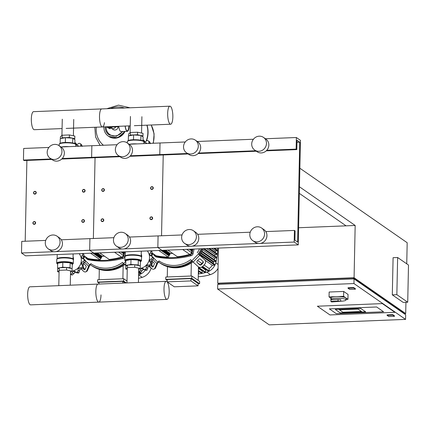 <?xml version="1.0" encoding="UTF-8"?>
<svg xmlns="http://www.w3.org/2000/svg" width="430" height="430" viewBox="0 0 430 430"><rect width="100%" height="100%" fill="white"/><g stroke="black" fill="none" stroke-linecap="round" stroke-linejoin="round"><path stroke-width="0.64" d="M331.863 298.861L329.047 296.904L329.149 292.024L343.694 291.443L348.042 294.459L347.94 299.339L346.059 299.414M329.047 296.904L343.591 296.324L347.94 299.339M343.694 291.443L343.591 296.324M330.906 299.753L330.874 301.376L338.018 301.091L338.05 299.463L330.906 299.753A7.589 1.526 1.2 0 1 330.869 299.592A7.589 1.526 1.2 0 1 337.378 298.21A7.589 1.526 1.2 0 1 345.731 299.457A7.589 1.526 1.2 0 1 346.048 299.909A7.589 1.526 1.2 0 1 340.7 301.253M338.05 299.463L340.732 299.656L340.694 301.285L331.691 301.946A7.589 1.526 1.2 0 1 331.154 301.666A7.589 1.526 1.2 0 1 330.874 301.376M330.869 299.592L330.901 297.963A7.589 1.526 1.2 0 1 337.41 296.587A7.589 1.526 1.2 0 1 345.763 297.829A7.589 1.526 1.2 0 1 346.08 298.28L346.048 299.909M338.018 301.091L340.694 301.285M336.314 313.685L329.385 308.874L376.648 306.982L383.576 311.788L336.314 313.685L383.576 311.788L376.648 306.982L329.385 308.874L336.314 313.685M394.933 312.331L329.944 314.937L317.378 306.214L382.367 303.607L394.933 312.331L329.944 314.937L317.378 306.214L382.367 303.607L394.933 312.331M361.496 311.481L342.861 312.228L339.399 309.82L358.034 309.073L361.496 311.481L358.034 309.073L339.399 309.82L342.861 312.228L361.496 311.481M340.2 312.884L335.244 309.439L360.695 308.417L365.65 311.863L340.2 312.884L335.244 309.439L360.695 308.417L365.65 311.863L340.2 312.884M388.774 316.534L387.075 315.357L392.757 315.125L394.455 316.308L388.774 316.534M387.075 315.357L387.086 314.889L392.762 314.663L394.46 315.84L394.455 316.308M392.762 314.663L392.757 315.125M349.714 289.422L348.015 288.24L353.696 288.014L355.395 289.191L349.714 289.422M353.696 288.014L353.707 287.546L348.026 287.777L348.015 288.24M353.707 287.546L355.406 288.729L355.395 289.191M406.742 263.826L407.183 242.724L299.861 168.221L299.473 186.803L355.169 225.47L346.08 225.836L299.334 193.382M346.08 225.836L298.613 227.744M408.5 265.047L407.721 302.22L396.852 294.674L397.632 257.505L408.5 265.047M396.852 294.674L392.31 294.856L403.179 302.403L407.721 302.22M392.31 294.856L393.09 257.688L397.632 257.505M353.954 283.547L405.576 319.388L269.239 324.86L217.612 289.019L353.954 283.547L354.051 278.903L217.709 284.375L217.612 289.019M404.216 313.728L404.221 313.389L353.283 278.022L219.214 283.402L219.192 284.316M353.261 278.936L353.283 278.022M405.576 319.388L405.673 314.738L354.051 278.903M219.192 284.225L217.736 283.214L354.078 277.742L405.7 313.577L404.216 313.637M405.936 302.29L405.7 313.577M218.472 248.083L217.736 283.214M355.169 225.47L354.078 277.742M261.58 227.997L263.961 229.647A7.708 7.224 124.8 0 1 266.949 235.683A7.708 7.224 124.8 0 1 262.816 242.547A7.708 7.224 124.8 0 1 255.167 242.31L252.792 240.66A7.708 7.224 124.8 0 1 249.803 234.624A7.708 7.224 124.8 0 1 253.931 227.76A7.708 7.224 124.8 0 1 261.58 227.997A7.708 7.224 124.8 0 1 264.568 234.033A7.708 7.224 124.8 0 1 260.44 240.897A7.708 7.224 124.8 0 1 252.792 240.66M263.482 137.396L265.858 139.046A7.708 7.224 124.8 0 1 268.847 145.082A7.708 7.224 124.8 0 1 264.713 151.951A7.708 7.224 124.8 0 1 257.065 151.715L254.689 150.065A7.708 7.224 124.8 0 1 251.7 144.028A7.708 7.224 124.8 0 1 255.828 137.159A7.708 7.224 124.8 0 1 263.482 137.396A7.708 7.224 124.8 0 1 266.471 143.432A7.708 7.224 124.8 0 1 262.338 150.301A7.708 7.224 124.8 0 1 254.689 150.065M193.414 230.733L195.79 232.383A7.708 7.224 124.8 0 1 198.778 238.419A7.708 7.224 124.8 0 1 194.645 245.288A7.708 7.224 124.8 0 1 186.996 245.046L184.62 243.396A7.708 7.224 124.8 0 1 181.632 237.36A7.708 7.224 124.8 0 1 185.765 230.496A7.708 7.224 124.8 0 1 193.414 230.733A7.708 7.224 124.8 0 1 196.402 236.769A7.708 7.224 124.8 0 1 192.269 243.633A7.708 7.224 124.8 0 1 184.62 243.396M195.311 140.132L197.687 141.782A7.708 7.224 124.8 0 1 200.676 147.818A7.708 7.224 124.8 0 1 196.542 154.687A7.708 7.224 124.8 0 1 188.894 154.451L186.518 152.8A7.708 7.224 124.8 0 1 183.529 146.764A7.708 7.224 124.8 0 1 187.663 139.895A7.708 7.224 124.8 0 1 195.311 140.132A7.708 7.224 124.8 0 1 198.3 146.168A7.708 7.224 124.8 0 1 194.166 153.037A7.708 7.224 124.8 0 1 186.518 152.8M182.062 234.947L158.084 235.909L157.842 247.524L161.916 250.351L93.745 253.093L25.574 255.828L21.5 252.996L21.742 241.38L45.725 240.418M163.223 154.961L161.535 235.769L163.223 154.961M185.249 141.975L160.03 142.986L159.788 154.601L160.465 155.074L129.908 156.3M298.259 244.88L294.179 242.052L294.426 230.437L295.104 230.91L294.91 240.198L297.625 242.085L299.721 142.196L297.001 140.309L296.808 149.602L296.13 149.129L296.372 137.514L300.446 140.341L298.259 244.88L161.916 250.351L157.842 247.524L124.146 248.879M296.372 137.514L265.439 138.756M253.421 139.239L197.268 141.492M296.13 149.129L266.756 150.306M255.683 150.753L198.585 153.042M187.512 153.488L130.419 155.778M296.808 149.602L266.245 150.828M256.361 151.226L198.079 153.564M188.189 153.962L160.465 155.074L159.788 154.601L160.03 142.986L129.097 144.227M299.721 142.196L296.958 142.308M294.426 230.437L265.821 231.587M250.233 232.211L197.65 234.323M294.179 242.052L260.489 243.407M258.322 243.493L192.317 246.143M190.151 246.229L157.842 247.524L158.084 235.909L129.478 237.059M33.529 192.801A1.424 1.333 -55.2 0 0 35.491 193.957A1.424 1.333 -55.2 0 0 35.706 191.576A1.424 1.333 -55.2 0 0 33.529 192.801M33.691 192.742A1.188 1.113 124.8 0 1 34.846 191.538A1.188 1.113 124.8 0 1 35.959 192.651A1.188 1.113 124.8 0 1 34.798 193.86A1.188 1.113 124.8 0 1 33.691 192.742M101.7 190.065A1.424 1.333 -55.2 0 0 103.662 191.221A1.424 1.333 -55.2 0 0 103.872 188.84A1.424 1.333 -55.2 0 0 101.7 190.065M101.856 190.006A1.188 1.113 124.8 0 1 103.017 188.802A1.188 1.113 124.8 0 1 104.13 189.915A1.188 1.113 124.8 0 1 102.969 191.124A1.188 1.113 124.8 0 1 101.856 190.006M82.383 190.839A1.424 1.333 -55.2 0 0 84.35 191.995A1.424 1.333 -55.2 0 0 84.559 189.614A1.424 1.333 -55.2 0 0 82.383 190.839M82.544 190.786A1.188 1.113 124.8 0 1 83.705 189.576A1.188 1.113 124.8 0 1 84.818 190.694A1.188 1.113 124.8 0 1 83.656 191.898A1.188 1.113 124.8 0 1 82.544 190.786M150.554 188.103A1.424 1.333 -55.2 0 0 152.521 189.259A1.424 1.333 -55.2 0 0 152.731 186.878A1.424 1.333 -55.2 0 0 150.554 188.103M150.715 188.044A1.188 1.113 124.8 0 1 151.876 186.84A1.188 1.113 124.8 0 1 152.989 187.958A1.188 1.113 124.8 0 1 151.828 189.162A1.188 1.113 124.8 0 1 150.715 188.044M32.895 222.998A1.424 1.333 -55.2 0 0 34.862 224.159A1.424 1.333 -55.2 0 0 35.072 221.778A1.424 1.333 -55.2 0 0 32.895 222.998M33.056 222.944A1.188 1.113 124.8 0 1 34.217 221.735A1.188 1.113 124.8 0 1 35.33 222.853A1.188 1.113 124.8 0 1 34.169 224.062A1.188 1.113 124.8 0 1 33.056 222.944M101.066 220.262A1.424 1.333 -55.2 0 0 103.028 221.423A1.424 1.333 -55.2 0 0 103.243 219.042A1.424 1.333 -55.2 0 0 101.066 220.262M101.227 220.208A1.188 1.113 124.8 0 1 102.388 218.999A1.188 1.113 124.8 0 1 103.501 220.117A1.188 1.113 124.8 0 1 102.34 221.326A1.188 1.113 124.8 0 1 101.227 220.208M81.754 221.041A1.424 1.333 -55.2 0 0 83.716 222.197A1.424 1.333 -55.2 0 0 83.925 219.816A1.424 1.333 -55.2 0 0 81.754 221.041M81.91 220.982A1.188 1.113 124.8 0 1 83.071 219.778A1.188 1.113 124.8 0 1 84.183 220.891A1.188 1.113 124.8 0 1 83.022 222.1A1.188 1.113 124.8 0 1 81.91 220.982M149.919 218.306A1.424 1.333 -55.2 0 0 151.887 219.461A1.424 1.333 -55.2 0 0 152.096 217.08A1.424 1.333 -55.2 0 0 149.919 218.306M150.081 218.246A1.188 1.113 124.8 0 1 151.242 217.037A1.188 1.113 124.8 0 1 152.354 218.155A1.188 1.113 124.8 0 1 151.193 219.364A1.188 1.113 124.8 0 1 150.081 218.246M115.74 126.845A3.193 2.988 124.8 0 1 111.225 128.167A3.193 2.988 -55.2 0 0 115.74 126.845M127.237 130.967A7.116 2.026 87.7 0 0 128.855 125.904M115.396 126.442A2.526 0.72 87.7 0 0 115.81 126.839A2.526 0.72 87.7 0 1 115.654 126.791A2.526 0.72 87.7 0 1 115.396 126.442M129.188 125.888A7.471 2.123 -92.3 0 1 127.366 131.327A7.471 2.123 -92.3 0 1 126.915 131.177A7.471 2.123 -92.3 0 1 125.114 126.055M127.366 131.327L121.007 131.585A7.471 2.123 -92.3 0 1 120.55 131.435A7.471 2.123 -92.3 0 1 118.755 126.307M129.086 125.893A7.116 2.026 -92.3 0 1 127.355 130.973A7.116 2.026 -92.3 0 1 126.92 130.833A7.116 2.026 -92.3 0 1 125.221 126.049M108.742 126.71A5.456 5.112 124.8 0 1 107.29 126.974A5.456 5.112 124.8 0 1 105.85 126.823M111.929 126.581A4.746 4.445 124.8 0 1 111.843 126.646A4.746 4.445 124.8 0 1 111.128 127.092A4.746 4.445 124.8 0 1 109.209 127.597A4.746 4.445 124.8 0 1 107.312 127.248A4.746 4.445 124.8 0 1 107.258 127.221M107.312 127.248L109.193 128.296L111.128 127.092M107.011 127.172L109.876 128.769L113.482 126.517M109.193 128.296L109.876 128.769M110.51 126.64A5.101 4.778 124.8 0 1 106.188 126.898M153.069 143.265A24.435 22.903 -55.2 0 0 154.058 136.831A24.435 22.903 -55.2 0 0 151.166 125.006A24.435 22.903 124.8 0 1 154.042 136.821A24.435 22.903 124.8 0 1 153.048 143.265A24.435 22.903 -55.2 0 0 154.042 136.821A24.435 22.903 -55.2 0 0 151.177 125.006M147.028 125.173A24.435 22.903 124.8 0 1 148.06 132.671A24.435 22.903 124.8 0 1 146.485 140.9M146.867 125.178A24.435 22.903 124.8 0 1 147.861 132.531A24.435 22.903 124.8 0 1 146.082 141.282M141.642 129.145A24.435 22.903 -55.2 0 0 141.68 128.237A24.435 22.903 -55.2 0 0 141.68 127.334A24.435 22.903 124.8 0 1 141.68 128.237A24.435 22.903 124.8 0 1 141.642 129.145M110.349 108.58A21.72 20.361 124.8 0 1 117.449 107.027A21.72 20.361 124.8 0 1 124.501 108.011M103.442 145.259A21.72 20.361 124.8 0 1 96.325 127.21M111.225 128.167L111.042 128.043A3.193 2.988 -55.2 0 0 111.225 128.167L113.192 129.537A3.193 2.988 -55.2 0 0 118.067 126.753M104.452 122.679A9.025 2.569 -92.3 0 1 102.453 126.963A9.025 2.569 -92.3 0 1 99.507 116.148A9.025 2.569 -92.3 0 1 101.727 108.924L33.556 111.66A9.025 2.569 87.7 0 0 31.336 118.884A9.025 2.569 87.7 0 0 34.282 129.699L62.081 128.581M169.898 106.188A9.025 2.569 -92.3 0 1 172.844 117.003A9.025 2.569 -92.3 0 1 170.624 124.227A9.025 2.569 -92.3 0 1 167.673 113.412A9.025 2.569 -92.3 0 1 169.898 106.188L101.727 108.924A9.025 2.569 87.7 0 0 99.507 116.148A9.025 2.569 87.7 0 0 102.453 126.963L130.252 125.845M75.771 144.953A10.793 10.116 124.8 0 1 79.018 146.238M82.2 146.42L81.593 144.609L80.13 143.593A1.655 1.553 -55.2 0 0 80.023 143.523A13.642 12.787 124.8 0 0 79.985 143.502A1.655 1.553 -55.2 0 0 78.029 143.894A2.032 1.903 124.8 0 1 76.244 144.571A2.032 1.903 124.8 0 1 75.658 144.244M80.598 146.173A2.032 1.903 124.8 0 1 80.695 145.378A1.655 1.553 -55.2 0 0 80.13 143.593M74.858 142.545L75.9 143.271L76.658 144.588M75.336 143.889A2.032 1.903 124.8 0 1 75.04 143.19A1.655 1.553 -55.2 0 0 74.852 142.706M70.703 138.035A5.73 1.156 -178.8 0 0 66.978 137.783M74.186 139.164L74.809 138.653L74.863 136.095L69.386 134.945L62.173 135.235L60.431 136.675L60.388 138.653M69.386 134.945L69.332 137.498L62.119 137.788L61.286 138.476M62.173 135.235L62.119 137.788M74.809 138.653L72.853 138.24M72.433 138.154L69.332 137.498M74.836 143.593L74.917 139.669L72.761 138.175L65.43 137.675L60.259 138.675L60.162 143.287M65.333 142.48L65.43 137.675M72.659 142.953L72.761 138.175M143.942 142.217A10.793 10.116 124.8 0 1 147.189 143.502M150.371 143.684L149.764 141.873L148.302 140.857A1.655 1.553 -55.2 0 0 148.194 140.787A13.642 12.787 124.8 0 0 148.156 140.766A1.655 1.553 -55.2 0 0 146.2 141.158A2.032 1.903 124.8 0 1 144.416 141.835A2.032 1.903 124.8 0 1 143.83 141.508M148.769 143.437A2.032 1.903 124.8 0 1 148.866 142.642A1.655 1.553 -55.2 0 0 148.302 140.857M143.029 139.809L144.072 140.535L144.829 141.852M143.507 141.153A2.032 1.903 124.8 0 1 143.206 140.454A1.655 1.553 -55.2 0 0 143.023 139.97M138.874 135.299A5.73 1.156 -178.8 0 0 135.149 135.047M142.357 136.428L142.98 135.918L143.034 133.359L137.557 132.209L130.344 132.499L128.602 133.94L128.559 135.912M137.557 132.209L137.503 134.762L130.29 135.052L129.457 135.74M130.344 132.499L130.29 135.052M142.98 135.918L141.024 135.504M140.605 135.418L137.503 134.762M143.002 140.857L143.088 136.933L140.927 135.439L133.601 134.939L128.43 135.939L128.333 140.551M133.499 139.745L133.601 134.939M140.83 140.218L140.927 135.439M83.447 258.865L84.93 259.897L85.548 261.161L84.087 260.15A1.655 1.553 -55.2 0 0 82.882 258.629A2.032 1.903 124.8 0 1 81.506 257.419L83.135 258.699M82.705 253.533L83.925 254.56A13.642 12.787 124.8 0 1 83.947 254.592L83.055 258.495M81.506 257.419A2.032 1.903 124.8 0 1 82.141 255.587A1.655 1.553 -55.2 0 0 82.485 253.582L83.947 254.592M83.925 254.56L82.469 253.544A1.655 1.553 -55.2 0 0 82.463 253.544M72.224 275.066L70.762 274.05A1.655 1.553 -55.2 0 0 72.326 272.722A2.032 1.903 124.8 0 1 73.589 271.244L75.137 272.314L72.224 275.066A13.642 12.787 124.8 0 1 72.181 275.066L70.488 274.254M70.493 274.044A1.655 1.553 -55.2 0 0 70.719 274.055L72.181 275.066M78.792 273.002L77.33 271.991A1.655 1.553 -55.2 0 0 78.083 270.078A2.032 1.903 124.8 0 1 78.491 268.191L80.039 269.266L78.792 273.002A13.642 12.787 124.8 0 1 78.755 273.028L76.857 272.824M73.589 271.244A2.032 1.903 124.8 0 1 75.352 271.781A1.655 1.553 -55.2 0 0 77.293 272.013L78.755 273.028M76.105 272.346L75.137 272.314M85.548 261.161A13.642 12.787 124.8 0 1 85.548 261.203L82.936 264.208L83.667 267.917A13.642 12.787 124.8 0 1 83.646 267.954L80.039 269.266M78.491 268.191A2.032 1.903 124.8 0 1 80.329 267.739A1.655 1.553 -55.2 0 0 82.184 266.939L83.646 267.954M84.087 260.15A13.642 12.787 124.8 0 1 84.087 260.193L85.548 261.203M83.667 267.917L82.205 266.901A13.642 12.787 124.8 0 1 82.184 266.939M82.205 266.901A1.655 1.553 -55.2 0 0 81.947 264.918A2.032 1.903 124.8 0 1 81.388 263.133L82.936 264.208M81.388 263.133A2.032 1.903 124.8 0 1 82.818 261.811A1.655 1.553 -55.2 0 0 84.087 260.193M73.068 256.973A4.746 4.445 124.8 0 1 73.353 260.354M79.158 253.673A10.793 10.116 124.8 0 1 80.528 264.256A10.793 10.116 124.8 0 1 72.036 271.142M59.077 272.072L57.604 271.76L59.34 270.32L66.559 270.029L72.03 271.185L70.525 272.432M59.34 270.32L59.394 267.766L66.612 267.476L72.084 268.626L72.03 271.185M66.559 270.029L66.612 267.476M57.604 271.76L57.658 269.207L59.394 267.766M72.073 269.207L72.305 264.305L70.149 262.805L62.823 262.311L57.652 263.31L57.55 268.186L58.276 268.691M71.106 268.422L70.047 267.686L62.721 267.186L59.818 267.75M70.149 262.805L70.047 267.686M62.823 262.311L62.721 267.186M59.292 267.847L57.55 268.186M151.618 256.13L153.101 257.161L153.72 258.425L152.258 257.414A1.655 1.553 -55.2 0 0 151.054 255.893A2.032 1.903 124.8 0 1 149.678 254.684L151.306 255.963M150.876 250.798L152.096 251.824A13.642 12.787 124.8 0 1 152.118 251.856L151.226 255.759M149.678 254.684A2.032 1.903 124.8 0 1 150.312 252.851A1.655 1.553 -55.2 0 0 150.656 250.846L152.118 251.856M152.096 251.824L150.634 250.808A13.642 12.787 124.8 0 1 150.656 250.846M140.395 272.33L138.933 271.314A1.655 1.553 -55.2 0 0 140.497 269.986A2.032 1.903 124.8 0 1 141.76 268.503L143.308 269.578L140.395 272.33A13.642 12.787 124.8 0 1 140.352 272.33L138.659 271.518M138.664 271.308A1.655 1.553 -55.2 0 0 138.89 271.319L140.352 272.33M146.963 270.266L145.501 269.255A1.655 1.553 -55.2 0 0 146.254 267.342A2.032 1.903 124.8 0 1 146.662 265.455L148.205 266.53L146.963 270.266A13.642 12.787 124.8 0 1 146.926 270.293L145.028 270.088M141.76 268.503A2.032 1.903 124.8 0 1 143.523 269.046A1.655 1.553 -55.2 0 0 145.464 269.277L146.926 270.293M144.276 269.61L143.308 269.578M153.72 258.425A13.642 12.787 124.8 0 1 153.72 258.468L151.102 261.472L151.838 265.181A13.642 12.787 124.8 0 1 151.817 265.219L148.205 266.53M146.662 265.455A2.032 1.903 124.8 0 1 148.5 265.004A1.655 1.553 -55.2 0 0 150.355 264.203L151.817 265.219M152.258 257.414A13.642 12.787 124.8 0 1 152.258 257.457L153.72 258.468M151.838 265.181L150.376 264.165A13.642 12.787 124.8 0 1 150.355 264.203M150.376 264.165A1.655 1.553 -55.2 0 0 150.113 262.182A2.032 1.903 124.8 0 1 149.559 260.397L151.102 261.472M149.559 260.397A2.032 1.903 124.8 0 1 150.984 259.075A1.655 1.553 -55.2 0 0 152.258 257.457M141.239 254.237A4.746 4.445 124.8 0 1 141.524 257.618M147.329 250.937A10.793 10.116 124.8 0 1 148.699 261.521A10.793 10.116 124.8 0 1 140.201 268.406M127.242 269.336L125.77 269.024L127.511 267.584L134.73 267.293L140.201 268.444L138.697 269.696M127.511 267.584L127.565 265.03L134.784 264.74L140.255 265.89L140.201 268.444M134.73 267.293L134.784 264.74M125.77 269.024L125.823 266.471L127.565 265.03M140.245 266.471L140.476 261.569L138.32 260.069L130.989 259.575L125.823 260.569L125.721 265.45L126.447 265.955M139.277 265.686L138.218 264.95L130.887 264.45L127.989 265.009M138.32 260.069L138.218 264.95M130.989 259.575L130.887 264.45M127.463 265.111L125.721 265.45M166.953 299.387A9.025 2.569 87.7 0 0 169.178 292.158A9.025 2.569 87.7 0 0 166.227 281.349A9.025 2.569 87.7 0 0 164.007 288.573A9.025 2.569 87.7 0 0 166.953 299.387L30.611 304.859A9.025 2.569 -92.3 0 1 27.665 294.045A9.025 2.569 -92.3 0 1 29.89 286.821L98.056 284.085A9.025 2.569 87.7 0 0 95.836 291.309A9.025 2.569 87.7 0 0 98.782 302.123A9.025 2.569 87.7 0 0 101.007 294.894M98.782 302.123A9.025 2.569 -92.3 0 1 95.836 291.309A9.025 2.569 -92.3 0 1 98.056 284.085L166.227 281.349M90.397 264.756L89.988 265.176A1.188 0.408 135.1 0 0 89.51 265.848L87.408 270.604L86.591 271.04L88.688 266.283A2.37 0.817 -44.9 0 1 89.65 264.939L90.886 263.654L90.397 264.756A29.654 27.794 -55.2 0 0 90.59 264.891A29.654 27.794 -55.2 0 0 106.893 269.572A29.654 27.794 -55.2 0 0 123.56 263.466M83.264 257.172A29.654 27.794 -55.2 0 0 83.871 258.102M124.705 264.574A29.654 27.794 124.8 0 1 108.252 270.513A29.654 27.794 124.8 0 1 91.95 265.837L91.273 265.364A29.654 27.794 -55.2 0 0 107.575 270.045A29.654 27.794 -55.2 0 0 124.125 264.025A29.654 27.794 124.8 0 1 107.575 270.045A29.654 27.794 124.8 0 1 91.273 265.364L90.59 264.891M83.302 263.558A1.188 0.736 62 0 1 84.076 263.88L85.651 265.46A1.188 0.736 62 0 1 86.097 267.019L85.016 269.459A1.188 0.736 62 0 1 84.791 269.717A1.188 0.736 62 0 1 83.893 269.443L83.038 268.583M83.651 267.944L84.71 269.008A1.188 0.736 -118 0 0 85.097 269.277M83.689 263.611L82.985 265.213M83.904 256.285A28.466 26.681 124.8 0 0 84.597 257.339L83.361 258.629A2.37 0.817 135.1 0 0 83.248 258.747M86.591 271.04A3.558 2.209 62 0 1 85.903 271.814A3.558 2.209 62 0 1 83.21 270.981L81.641 269.406A3.558 2.209 62 0 1 81.093 268.75M85.903 271.814L86.726 271.378A3.558 2.209 -118 0 0 87.408 270.604M125.689 261.472L123.668 263.574L122.485 262.386A28.466 26.681 124.8 0 1 90.886 263.654M123.668 263.574L126.329 266.057M126.366 282.945L123.625 281.048L123.673 278.721L97.61 279.769L97.562 282.091L99.018 283.107M123.625 281.048L97.562 282.091M127.001 281.032L123.673 278.721M125.227 282.994L122.829 281.327L99.04 282.284L99.002 284.047M99.308 269.39L99.094 279.71M122.883 278.753L123.157 265.659M122.792 283.09L122.829 281.327M145.232 270.276A12.927 12.115 124.8 0 1 140.734 274.023A0.355 0.333 124.8 0 1 140.39 274.007L138.632 272.787M140.965 272.195L140.938 273.7A0.355 0.333 124.8 0 1 140.734 274.023A12.927 12.115 124.8 0 1 138.659 274.877A48.321 45.29 124.8 0 1 138.589 274.894M148.603 266.251L151.166 268.03A12.927 12.115 124.8 0 1 142.212 277.345A48.321 45.29 124.8 0 1 138.519 278.334M152.537 261.435A48.321 45.29 124.8 0 1 152.07 264.24M158.568 262.021L158.159 262.44A1.188 0.408 135.1 0 0 157.681 263.112L155.579 267.868L154.762 268.304L156.859 263.547A2.37 0.817 -44.9 0 1 157.821 262.203L159.057 260.919L158.568 262.021A29.654 27.794 -55.2 0 0 158.761 262.155A29.654 27.794 -55.2 0 0 175.064 266.837A29.654 27.794 -55.2 0 0 191.732 260.731M151.435 254.436A29.654 27.794 -55.2 0 0 152.037 255.361M192.871 261.838A29.654 27.794 124.8 0 1 176.424 267.777A29.654 27.794 124.8 0 1 160.121 263.101L159.439 262.628A29.654 27.794 -55.2 0 0 175.741 267.309A29.654 27.794 -55.2 0 0 192.296 261.289A29.654 27.794 124.8 0 1 175.741 267.309A29.654 27.794 124.8 0 1 159.439 262.628L158.761 262.155M151.473 260.822A1.188 0.736 62 0 1 152.247 261.144L153.822 262.725A1.188 0.736 62 0 1 154.268 264.283L153.188 266.724A1.188 0.736 62 0 1 152.962 266.982A1.188 0.736 62 0 1 152.064 266.707L151.204 265.848M151.822 265.208L152.881 266.267A1.188 0.736 -118 0 0 153.268 266.541M151.86 260.876L151.156 262.477M152.075 253.549A28.466 26.681 124.8 0 0 152.768 254.603L151.532 255.893A2.37 0.817 135.1 0 0 151.419 256.011M154.762 268.304A3.558 2.209 62 0 1 154.074 269.078A3.558 2.209 62 0 1 151.381 268.245L149.812 266.67A3.558 2.209 62 0 1 149.264 266.014M154.074 269.078L154.897 268.642A3.558 2.209 -118 0 0 155.579 267.868M198.402 254.012L204.626 259.736L198.402 254.012L191.839 260.838L190.657 259.65A28.466 26.681 124.8 0 1 159.057 260.919M199.563 248.841A28.466 26.681 124.8 0 1 197.22 252.819M198.354 253.856A29.654 27.794 -55.2 0 0 201.278 248.776M197.203 260.983L198.848 259.274A1.188 1.075 -38.9 0 1 200.461 259.145L202.987 261.445A1.188 1.075 -38.9 0 1 202.96 263.02L201.321 264.729A1.188 1.075 -38.9 0 1 199.703 264.858L197.182 262.558A1.188 1.075 -38.9 0 1 197.203 260.983M196.951 262.246L199.391 264.466A1.188 1.075 141.1 0 0 201.003 264.337L202.648 262.633A1.188 1.075 141.1 0 0 202.901 261.365M191.839 260.838L198.063 266.562A3.558 3.225 -38.9 0 0 202.912 266.181L204.556 264.471A3.558 3.225 -38.9 0 0 204.938 260.064A3.558 3.225 -38.9 0 0 204.626 259.736M204.938 260.064L204.621 259.672A3.558 3.225 141.1 0 0 204.314 259.344M198.95 254.447A29.654 27.794 -55.2 0 0 202.186 248.739A29.654 27.794 124.8 0 1 198.95 254.447M203.084 248.701A29.654 27.794 124.8 0 1 199.558 255.017M198.106 283.779L199.59 283.719L191.796 278.312L191.845 275.985L165.781 277.033L165.733 279.355L167.189 280.371M191.796 278.312L165.733 279.355M199.59 283.719L199.638 281.397L191.845 275.985M191.001 278.592L167.211 279.548L167.157 281.87L174.274 286.805L198.063 285.853L190.952 280.914L191.001 278.592L198.112 283.526L198.063 285.853M167.48 266.654L167.265 276.974M191.054 276.017L191.328 262.918M198.461 266.869L198.176 280.381M190.952 280.914L167.157 281.87M201.401 267.154L205.658 270.11L205.615 272.222A0.355 0.333 124.8 0 1 205.072 272.529L198.44 267.928M206.513 269.846A10.556 9.895 124.8 0 1 206.287 269.916A45.951 43.07 124.8 0 1 205.658 270.11M198.429 268.39L202.175 270.991L202.132 273.045A0.355 0.333 124.8 0 1 201.589 273.351L198.37 271.12M202.691 270.878A45.951 43.07 124.8 0 1 202.175 270.991M198.364 271.351L198.698 271.577L198.655 273.587A0.355 0.333 124.8 0 1 198.311 273.953A48.321 45.29 124.8 0 0 198.332 273.948A48.321 45.29 124.8 0 0 201.837 273.399A48.321 45.29 124.8 0 0 205.346 272.577A48.321 45.29 124.8 0 0 206.83 272.136A12.927 12.115 124.8 0 0 208.905 271.287A0.355 0.333 124.8 0 1 208.561 271.271L202.132 266.804M198.982 271.54A45.951 43.07 124.8 0 1 198.698 271.577M201.939 251.147L216.053 260.945A0.355 0.333 124.8 0 1 215.844 261.585L213.775 261.666A45.951 43.07 124.8 0 1 213.597 262.316A10.556 9.895 124.8 0 1 213.237 263.391M213.775 261.666L201.009 252.808M204.239 248.653L216.795 257.371A0.355 0.333 124.8 0 1 216.586 258.016L214.575 258.097A45.951 43.07 124.8 0 1 214.253 259.693M214.575 258.097L202.605 249.787M209.528 248.443L217.263 253.813A0.355 0.333 124.8 0 1 217.053 254.452L215.086 254.533A45.951 43.07 124.8 0 1 214.903 256.06M215.086 254.533L206.491 248.567M214.559 248.239L217.467 250.26A0.355 0.333 124.8 0 1 217.257 250.905L215.328 250.98A45.951 43.07 124.8 0 1 215.263 252.421M215.328 250.98L211.555 248.363M215.322 248.212A45.951 43.07 124.8 0 1 215.339 248.782M197.639 260.526L201.858 263.456M204.062 264.982L209.157 268.524L209.104 270.964A0.355 0.333 124.8 0 1 208.905 271.287A12.927 12.115 124.8 0 0 214.984 264.961A0.355 0.333 124.8 0 1 214.672 265.176L212.286 265.272A10.556 9.895 124.8 0 1 209.157 268.524M212.286 265.272L205.094 260.279M200.084 254.259L214.882 264.536A0.355 0.333 124.8 0 1 214.984 264.961A12.927 12.115 124.8 0 0 215.779 262.827A48.321 45.29 124.8 0 0 216.182 261.3A48.321 45.29 124.8 0 0 216.93 257.704A48.321 45.29 124.8 0 0 217.403 254.119A48.321 45.29 124.8 0 0 217.607 250.54A48.321 45.29 124.8 0 0 217.596 248.121M218.048 268.379A12.927 12.115 124.8 0 1 210.383 274.609A48.321 45.29 124.8 0 1 198.257 276.7M84.033 256.006L87.123 258.15A2.37 2.225 -55.2 0 0 87.913 258.484A77.094 72.261 -55.2 0 0 100.131 259.827L102.184 256.275L104.495 256.183M123.442 251.942L123.835 251.926A77.094 72.261 124.8 0 1 123.458 253.684L123.12 253.447A77.094 72.261 -55.2 0 0 123.453 251.899M122.958 251.915A77.094 72.261 124.8 0 1 122.69 253.152L122.351 252.915A77.094 72.261 -55.2 0 0 122.566 251.932M122.066 251.953A77.094 72.261 124.8 0 1 121.921 252.614L121.582 252.383A77.094 72.261 -55.2 0 0 121.674 251.969M109.236 259.467L99.695 252.851L109.236 259.467A77.094 72.261 -55.2 0 0 121.545 257.135A2.37 2.225 -55.2 0 0 123.276 255.334A77.094 72.261 -55.2 0 0 124.05 251.873M152.204 253.27L155.294 255.415A2.37 2.225 -55.2 0 0 156.085 255.748A77.094 72.261 -55.2 0 0 168.302 257.092M191.613 249.206L192.006 249.19A77.094 72.261 124.8 0 1 191.629 250.948L191.291 250.712A77.094 72.261 -55.2 0 0 191.624 249.163M191.13 249.18A77.094 72.261 124.8 0 1 190.861 250.416L190.522 250.179A77.094 72.261 -55.2 0 0 190.737 249.196M190.237 249.217A77.094 72.261 124.8 0 1 190.092 249.878L189.754 249.647A77.094 72.261 -55.2 0 0 189.845 249.233M167.877 250.115L177.402 256.731A77.094 72.261 -55.2 0 0 189.716 254.399A2.37 2.225 -55.2 0 0 191.447 252.598A77.094 72.261 -55.2 0 0 192.221 249.137M101.668 256.742L100.647 258.527L100.308 258.29L101.329 256.506L101.668 256.742L101.179 256.764M100.899 256.21L99.878 257.995L99.54 257.758L100.561 255.974L100.899 256.21L100.41 256.232M100.131 255.678L99.11 257.457L98.771 257.221L99.792 255.441L100.131 255.678L99.642 255.694M99.362 255.146L98.341 256.925L98.002 256.688L99.024 254.909L99.362 255.146L98.873 255.162M98.594 254.608L97.572 256.393L97.234 256.156L98.255 254.372L98.594 254.608L98.105 254.63M97.825 254.076L96.804 255.855L96.465 255.624L97.486 253.84L97.825 254.076L97.336 254.098M97.056 253.544L96.035 255.323L95.696 255.087L96.718 253.308L97.056 253.544L96.567 253.56M96.255 252.99L95.799 253.028M96.288 253.007L95.267 254.791L94.928 254.555L95.815 253.007M95.197 253.033L94.498 254.259L94.159 254.023L94.713 253.05M94.1 253.076L93.729 253.721L93.391 253.49L93.611 253.098M97.39 252.942L102.184 256.275M90.606 253.216L100.147 259.838M124.695 251.846A81.915 76.776 124.8 0 1 123.829 255.866A2.37 2.225 124.8 0 1 122.077 257.688A81.915 76.776 124.8 0 1 87.355 259.08A2.37 2.225 124.8 0 1 85.677 257.398A81.915 76.776 124.8 0 1 85.618 257.102M122.077 257.688L123.098 258.392A2.37 2.225 -55.2 0 0 124.845 256.576L123.829 255.866M123.098 258.392A81.915 76.776 124.8 0 1 88.376 259.79L87.355 259.08M86.554 258.742L87.569 259.451A2.37 2.225 -55.2 0 0 88.376 259.79M125.34 254.399A81.915 76.776 124.8 0 1 124.845 256.576M169.839 254.006L168.818 255.791L168.479 255.554L169.495 253.77L169.839 254.006L169.35 254.028M169.071 253.474L168.049 255.253L167.711 255.022L168.727 253.238L169.071 253.474L168.581 253.496M168.302 252.942L167.281 254.721L166.942 254.485L167.958 252.706L168.302 252.942L167.813 252.958M167.533 252.405L166.512 254.189L166.174 253.953L167.189 252.173L167.533 252.405L167.044 252.426M166.765 251.873L165.744 253.657L165.405 253.421L166.421 251.636L166.765 251.873L166.276 251.894M165.996 251.34L164.975 253.119L164.636 252.888L165.652 251.104L165.996 251.34L165.507 251.362M165.227 250.808L164.206 252.587L163.868 252.351L164.883 250.572L165.227 250.808L164.738 250.824M164.427 250.255L163.97 250.292M164.459 250.271L163.438 252.055L163.099 251.819L163.98 250.271M163.368 250.298L162.669 251.523L162.33 251.287L162.884 250.314M162.271 250.341L161.9 250.986L161.562 250.749L161.782 250.357M165.561 250.206L170.355 253.539L172.661 253.447M167.867 250.115L177.402 256.737M158.777 250.48L168.313 257.102L170.355 253.539M192.86 249.11A81.915 76.776 124.8 0 1 191.995 253.13A2.37 2.225 124.8 0 1 190.248 254.952A81.915 76.776 124.8 0 1 155.526 256.344A2.37 2.225 124.8 0 1 153.849 254.662A81.915 76.776 124.8 0 1 153.79 254.367M190.248 254.952L191.264 255.656A2.37 2.225 -55.2 0 0 193.016 253.84L191.995 253.13M191.264 255.656A81.915 76.776 124.8 0 1 156.541 257.054L155.526 256.344M154.725 256.006L155.741 256.715A2.37 2.225 -55.2 0 0 156.541 257.054M194.021 249.067A81.915 76.776 124.8 0 1 193.016 253.84M57.072 236.204L59.447 237.854A7.708 7.224 124.8 0 1 62.436 243.891A7.708 7.224 124.8 0 1 58.303 250.76A7.708 7.224 124.8 0 1 50.654 250.523L48.278 248.873A7.708 7.224 124.8 0 1 45.29 242.832A7.708 7.224 124.8 0 1 49.423 235.968A7.708 7.224 124.8 0 1 57.072 236.204A7.708 7.224 124.8 0 1 60.06 242.24A7.708 7.224 124.8 0 1 55.927 249.11A7.708 7.224 124.8 0 1 48.278 248.873M58.969 145.603L61.345 147.253A7.708 7.224 124.8 0 1 64.333 153.29A7.708 7.224 124.8 0 1 60.2 160.159A7.708 7.224 124.8 0 1 52.551 159.922L50.176 158.272A7.708 7.224 124.8 0 1 47.187 152.236A7.708 7.224 124.8 0 1 51.321 145.367A7.708 7.224 124.8 0 1 58.969 145.603A7.708 7.224 124.8 0 1 61.958 151.639A7.708 7.224 124.8 0 1 57.824 158.509A7.708 7.224 124.8 0 1 50.176 158.272M117.078 144.711L91.859 145.722L91.617 157.337L92.294 157.81L91.617 157.337L91.859 145.722L60.926 146.963M48.907 147.447L23.688 148.457L23.446 160.073L24.128 160.546L51.847 159.433M119.341 156.224L62.248 158.519M51.17 158.96L23.446 160.073M120.018 156.697L61.737 159.035M26.886 160.433L25.193 241.241M93.364 238.505L95.057 157.697L93.364 238.505M113.891 237.682L89.913 238.645L89.671 250.26L93.745 253.093L89.671 250.26L89.913 238.645L61.313 239.795M121.986 248.965L55.975 251.614M53.815 251.7L21.5 252.996M125.243 233.469L127.619 235.119A7.708 7.224 124.8 0 1 130.607 241.155A7.708 7.224 124.8 0 1 126.474 248.024A7.708 7.224 124.8 0 1 118.825 247.787L116.449 246.132A7.708 7.224 124.8 0 1 113.461 240.096A7.708 7.224 124.8 0 1 117.594 233.232A7.708 7.224 124.8 0 1 125.243 233.469A7.708 7.224 124.8 0 1 128.231 239.505A7.708 7.224 124.8 0 1 124.098 246.374A7.708 7.224 124.8 0 1 116.449 246.132M127.14 142.868L129.516 144.518A7.708 7.224 124.8 0 1 132.505 150.554A7.708 7.224 124.8 0 1 128.371 157.423A7.708 7.224 124.8 0 1 120.722 157.186L118.347 155.536A7.708 7.224 124.8 0 1 115.358 149.5A7.708 7.224 124.8 0 1 119.492 142.631A7.708 7.224 124.8 0 1 127.14 142.868A7.708 7.224 124.8 0 1 130.129 148.904A7.708 7.224 124.8 0 1 125.995 155.773A7.708 7.224 124.8 0 1 118.347 155.536M105.275 126.85A9.965 9.336 -55.2 0 0 105.264 127.156A9.965 9.336 -55.2 0 0 109.129 134.956L116.492 136.235L122.808 131.51M106.167 126.893A9.25 8.67 -55.2 0 0 106.151 127.269A9.25 8.67 -55.2 0 0 112.327 135.703A9.25 8.67 -55.2 0 0 122.356 131.532M103.899 127.21A11.384 10.675 -55.2 0 0 108.317 136.127A11.384 10.675 -55.2 0 0 114.573 137.923A11.384 10.675 -55.2 0 0 124.42 131.446M125.028 131.424L117.815 137.74L108.72 136.407A11.384 10.675 -55.2 0 0 114.982 138.207A11.384 10.675 -55.2 0 0 124.98 131.424M80.695 145.378L81.775 146.13M75.04 143.19L76.545 144.233M59.173 144.34C59.657 141.422 73.853 142.4 75.245 143.824L75.777 144.69A8.304 1.672 -178.8 0 0 75.427 144.195A8.304 1.672 -178.8 0 0 65.097 142.868A8.304 1.672 -178.8 0 0 59.173 144.34L59.147 145.727M61.619 146.936A8.304 1.672 1.2 0 1 65.021 146.603A8.304 1.672 1.2 0 1 68.961 146.641M66.209 146.754A8.235 1.661 -178.8 0 0 63.914 146.845M59.679 143.787A7.826 1.575 1.2 0 1 66.623 142.47A7.826 1.575 1.2 0 1 74.987 143.749M148.866 142.642L149.946 143.389M143.206 140.454L144.716 141.497M127.344 141.604C127.823 138.686 142.024 139.664 143.416 141.088L143.948 141.954A8.304 1.672 -178.8 0 0 143.599 141.459A8.304 1.672 -178.8 0 0 133.268 140.132A8.304 1.672 -178.8 0 0 127.344 141.604L127.318 142.991M129.79 144.2A8.304 1.672 1.2 0 1 133.192 143.867A8.304 1.672 1.2 0 1 137.132 143.905M134.38 144.018A8.235 1.661 -178.8 0 0 132.085 144.109M127.85 141.051A7.826 1.575 1.2 0 1 134.789 139.728A7.826 1.575 1.2 0 1 143.158 141.013M82.141 255.587L83.646 256.629M72.326 272.722L73.831 273.77M78.083 270.078L79.588 271.126M80.329 267.739L81.834 268.788M81.947 264.918L83.452 265.966M82.818 261.811L84.323 262.859M57.631 264.267L56.685 263.165A8.304 1.672 1.2 0 1 62.608 261.693A8.304 1.672 1.2 0 1 72.939 263.02A8.304 1.672 1.2 0 1 73.288 263.515L72.299 264.574M72.299 264.509A7.826 1.575 -178.8 0 0 72.477 263.504A7.826 1.575 -178.8 0 0 62.737 262.252A7.826 1.575 -178.8 0 0 57.48 264.106A7.826 1.575 -178.8 0 0 57.631 264.203M73.025 259.231L73.369 259.779A8.304 1.672 -178.8 0 0 62.689 257.952A8.304 1.672 -178.8 0 0 56.765 259.43L57.023 258.93A8.235 1.661 1.2 0 1 65.107 257.78A8.235 1.661 1.2 0 1 73.132 259.269A8.235 1.661 1.2 0 1 73.299 259.553M57.142 258.817A7.944 1.602 1.2 0 1 62.801 257.484A7.944 1.602 1.2 0 1 73.014 259.15L73.132 253.915M56.846 259.209A8.235 1.661 1.2 0 1 57.023 258.93L57.238 258.731A8.014 1.612 -178.8 0 1 65.113 257.613A8.014 1.612 -178.8 0 1 72.928 259.064M150.312 252.851L151.817 253.893M140.497 269.986L142.002 271.034M146.254 267.342L147.759 268.39M148.5 265.004L150.005 266.046M150.113 262.182L151.623 263.23M150.984 259.075L152.494 260.123M125.802 261.531L124.856 260.429A8.304 1.672 1.2 0 1 130.779 258.957A8.304 1.672 1.2 0 1 141.11 260.284A8.304 1.672 1.2 0 1 141.459 260.779L140.47 261.838M140.47 261.773A7.826 1.575 -178.8 0 0 140.648 260.768A7.826 1.575 -178.8 0 0 130.908 259.516A7.826 1.575 -178.8 0 0 125.651 261.37A7.826 1.575 -178.8 0 0 125.802 261.467M125.017 256.474A8.235 1.661 1.2 0 1 125.189 256.194L125.409 255.995A8.014 1.612 -178.8 0 1 133.284 254.877A8.014 1.612 -178.8 0 1 141.099 256.328L141.534 257.043A8.304 1.672 -178.8 0 0 130.86 255.216A8.304 1.672 -178.8 0 0 124.936 256.694L125.189 256.194A8.235 1.661 1.2 0 1 133.279 255.044A8.235 1.661 1.2 0 1 141.303 256.533A8.235 1.661 1.2 0 1 141.465 256.817M125.313 256.081A7.944 1.602 1.2 0 1 130.973 254.748A7.944 1.602 1.2 0 1 141.185 256.414M84.71 269.008L83.893 269.443M83.522 263.558L83.162 263.751M84.93 262.515L88.688 266.283M89.65 264.939L85.511 260.784M83.936 259.204L83.361 258.629M124.98 264.826L125.748 264.031M140.938 273.7L138.648 272.109M142.212 277.345L138.659 274.877M152.881 266.267L152.064 266.707M151.693 260.822L151.333 261.015M153.101 259.779L156.859 263.547M157.821 262.203L153.682 258.048M152.107 256.468L151.532 255.893M202.648 262.633L202.96 263.02M201.003 264.337L201.321 264.729M199.391 264.466L199.703 264.858M193.151 262.09L199.713 255.264M206.287 269.916L201.955 266.906M213.597 262.316L200.681 253.345M215.844 261.585L201.632 251.722M214.672 265.176L199.719 254.791M217.053 254.452L208.459 248.486M216.586 258.016L203.164 248.696M217.257 250.905L213.49 248.282M202.132 273.045L198.386 270.443M198.655 273.587L198.327 273.356M209.104 270.964L202.616 266.46M200.127 264.735L198.241 263.423M205.615 272.222L198.45 267.25M218.128 264.455L215.779 262.827M210.383 274.609L206.83 272.136M87.913 258.484L84.087 255.828M123.276 255.334L118.61 252.093M114.52 252.254L121.545 257.135M156.085 255.748L152.258 253.093M191.447 252.598L186.781 249.357M182.691 249.518L189.716 254.399M73.39 135.789L73.734 119.432M62.275 119.191L61.936 135.428M141.561 133.053L141.9 116.697M130.446 116.455L130.107 132.693M130.053 135.246L130.048 135.627M59.109 270.513L58.792 285.66M70.262 285.197L70.558 270.873M127.28 267.777L126.963 282.924M138.428 282.462L138.729 268.137M113.536 126.931L118.809 126.721M153.354 143.254L154.107 133.843L151.242 125.006M130.059 107.785L118.46 105.14L106.812 108.72M94.831 127.269L95.573 136.955L100.082 145.394M103.877 126.904L103.872 127.167C103.883 130.967 105.366 133.956 108.317 136.127L108.72 136.407M66.15 128.419L102.453 126.963M134.321 125.684L170.624 124.227M75.777 144.69L75.744 146.372M143.948 141.954L143.91 143.636M75.594 271.991L77.088 273.028M73.369 259.779L73.288 263.515M57.131 258.828L57.222 254.555M56.685 263.165L56.765 259.43M143.765 269.255L145.259 270.293M141.534 257.043L141.459 260.779M141.303 251.179L141.196 256.425M125.302 256.092L125.393 251.819M124.856 260.429L124.936 256.694"/></g></svg>
